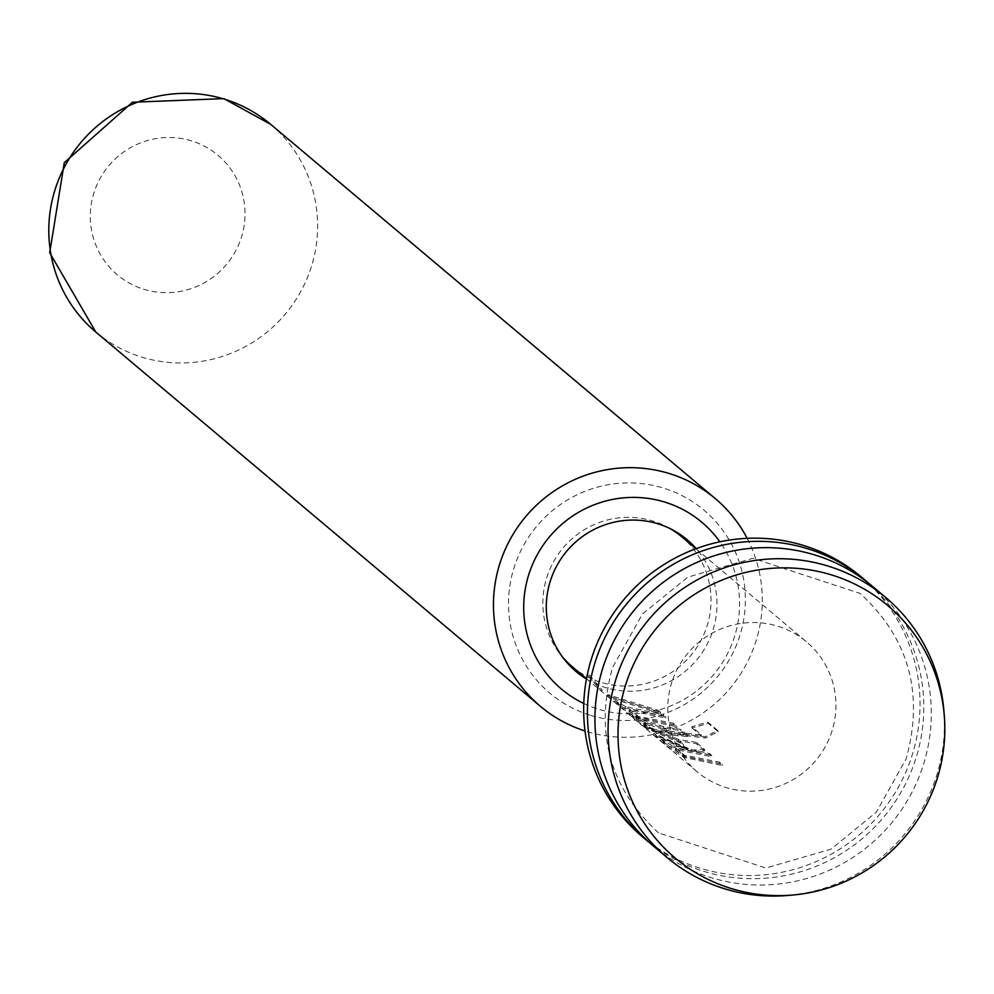 <?xml version="1.0" encoding="UTF-8"?>
<svg xmlns="http://www.w3.org/2000/svg" width="994" height="994" viewBox="0 0 994 994"><rect width="100%" height="100%" fill="white"/><g stroke="black" fill="none" stroke-linecap="round" stroke-linejoin="round"><path stroke-width="0.75" stroke-dasharray="4.97 3.73" d="M587.939 675.249L601.308 691.041L587.789 675.187L589.057 674.504L602.202 690.06L589.057 674.504M601.432 691.141L602.327 690.159L601.432 691.141M872.521 586.373A169.875 166.98 -49.9 0 1 922.854 766.424A169.875 166.98 -49.9 0 1 653.717 846.292M788.739 895.383A169.875 166.98 130.1 0 0 936 777.494A169.875 166.98 130.1 0 0 943.915 711.058M650.014 843.074A169.875 166.98 130.1 0 0 915.337 760.099A169.875 166.98 130.1 0 0 868.719 583.267M642.447 836.799A169.875 166.98 130.1 0 0 911.585 756.931A169.875 166.98 130.1 0 0 861.251 576.893M709.467 754.781L671.671 746.842L660.414 740.667L668.701 747.637L684.381 757.54L722.166 765.479L719.805 763.479L684.034 756.471L675.212 749.439L711.828 756.769L709.467 754.781L709.455 753.452L672.255 745.637L671.671 746.842M704.572 750.669L696.285 743.698L678.492 740.791L642.82 725.856L645.193 727.844L679.896 742.729L687.55 749.165L653.157 734.554L655.531 736.554L691.19 751.476L704.572 750.669L704.56 749.339L696.272 742.369L696.285 743.698M692.023 728.03L701.379 735.908L700.422 736.243L653.008 730.354L644.187 723.321L664.253 729.559L670.987 735.225L687.686 736.455L680.902 730.739L663.11 727.844L640.906 720.936L629.649 714.761L637.937 721.743L653.605 731.634L705.28 738.045L718.215 731.733L708.275 723.371L692.023 728.03L691.799 726.726L701.168 734.603L701.379 735.908M663.309 715.928L625.524 707.989L614.267 701.814L622.555 708.784L638.223 718.687L676.019 726.626L673.646 724.626L637.875 717.618L629.053 710.586L665.682 717.929L663.309 715.928L663.296 714.599L626.108 706.784L625.524 707.989M658.276 711.679L607.011 695.701L609.372 697.701L660.637 713.68L658.276 711.679L658.264 710.35L607.806 694.632L607.011 695.701M670.304 528.709A84.937 83.496 130.1 0 0 547.073 576.644A84.937 83.496 130.1 0 0 562.418 656.872M572.233 666.676A84.937 83.496 130.1 0 0 706.809 626.742A84.937 83.496 130.1 0 0 681.635 536.71M671.981 681.797A84.937 83.496 130.1 0 0 697.154 771.816A84.937 83.496 130.1 0 0 831.717 731.895A84.937 83.496 130.1 0 0 806.544 641.863A84.937 83.496 130.1 0 0 671.981 681.797M589.864 715.121A119.628 117.59 -49.9 0 1 514.445 566.418A119.628 117.59 -49.9 0 1 664.017 488.265A119.628 117.59 -49.9 0 1 739.424 636.968A119.628 117.59 -49.9 0 1 589.864 715.121M586.46 679.014A86.192 84.726 130.1 0 0 604.924 687.376A86.192 84.726 130.1 0 0 702.621 651.94A86.192 84.726 130.1 0 0 696.222 548.626M583.776 703.466A109.017 107.166 130.1 0 0 597.841 709.008A109.017 107.166 130.1 0 0 718.351 668.614A109.017 107.166 130.1 0 0 719.855 541.805M747.165 538.338A135.768 133.457 -49.9 0 1 730.242 688.109A135.768 133.457 -49.9 0 1 585.801 731.211A135.768 133.457 -49.9 0 1 585.006 730.963M143.459 289.167A78.141 76.811 130.1 0 0 241.157 238.113A78.141 76.811 130.1 0 0 191.892 140.986A78.141 76.811 130.1 0 0 94.194 192.041A78.141 76.811 130.1 0 0 143.459 289.167M607.806 694.632L610.167 696.62L609.372 697.701M610.167 696.62L660.625 712.35L660.637 713.68M660.625 712.35L658.264 710.35M626.108 706.784L615.062 700.745L614.267 701.814M615.062 700.745L623.35 707.716L638.807 717.482L676.007 725.297L673.634 723.309L638.434 716.401L629.624 709.381L665.669 716.599L663.296 714.599M665.669 716.599L665.682 717.929M630.457 709.691L629.91 710.909M629.624 709.381L629.053 710.586M637.278 715.817L636.707 717.022M638.434 716.401L637.875 717.618M673.634 723.309L673.646 724.626M676.007 725.297L676.019 726.626M638.807 717.482L638.223 718.687M623.35 707.716L622.555 708.784M701.168 734.603L700.223 734.926L700.422 736.243M700.223 734.926L653.555 729.136L644.746 722.104L664.501 728.254L671.236 733.92L687.674 735.125L680.89 729.41L663.333 726.527L641.49 719.743L630.444 713.692L638.732 720.662L654.189 730.428L705.057 736.74L717.755 730.503L707.815 722.129L691.799 726.726M707.815 722.129L708.275 723.371M717.755 730.503L718.215 731.733M705.057 736.74L705.28 738.045M654.189 730.428L653.605 731.634M638.732 720.662L637.937 721.743M630.444 713.692L629.649 714.761M641.49 719.743L640.906 720.936M663.333 726.527L663.11 727.844M680.89 729.41L680.902 730.739M687.674 735.125L687.686 736.455M671.236 733.92L670.987 735.225M664.501 728.254L664.253 729.559M663.259 727.919L662.986 729.223M645.591 722.427L645.031 723.644M644.746 722.104L644.187 723.321M652.399 728.552L651.828 729.758M653.555 729.136L653.008 730.354M696.272 742.369L678.716 739.474L678.492 740.791M678.716 739.474L643.615 724.775L645.988 726.776L680.144 741.425L686.866 747.799L653.953 733.485L656.326 735.473L691.426 750.172L691.19 751.476M691.426 750.172L704.56 749.339M656.326 735.473L655.531 736.554M653.953 733.485L653.157 734.554M686.866 747.799L686.593 749.103M687.798 747.861L687.55 749.165M680.144 741.425L679.896 742.729M678.902 741.089L678.629 742.394M645.988 726.776L645.193 727.844M643.615 724.775L642.82 725.856M672.255 745.637L661.209 739.586L660.414 740.667M661.209 739.586L669.496 746.569L684.953 756.335L722.153 764.15L719.793 762.149L684.58 755.254L675.771 748.221L711.816 755.452L711.828 756.769M711.816 755.452L709.455 753.452M676.616 748.544L676.057 749.762M675.771 748.221L675.212 749.439M683.425 754.67L682.866 755.875M684.58 755.254L684.034 756.471M719.793 762.149L719.805 763.479M722.153 764.15L722.166 765.479M684.953 756.335L684.381 757.54M669.496 746.569L668.701 747.637M95.784 332.021A135.768 133.457 130.1 0 0 141.136 356.896A135.768 133.457 130.1 0 0 300.312 292.36A135.768 133.457 130.1 0 0 270.641 124.3M658.575 832.897C609.906 788.143 594.561 733.038 612.54 667.558L642.397 614.118L687.724 577.166L752.967 558.305L860.145 593.443C908.814 638.198 924.159 693.303 906.18 758.782L876.323 812.222L830.996 849.174L765.753 868.035L658.575 832.897M586.522 678.691L697.154 771.816M695.912 548.738L806.544 641.863"/><path stroke-width="1.49" d="M666.875 857.362L653.717 846.292A169.875 166.98 -49.9 0 1 603.383 666.241A169.875 166.98 -49.9 0 1 872.521 586.373L885.666 597.444A169.875 166.98 130.1 0 0 828.909 566.332A169.875 166.98 130.1 0 0 616.529 677.312A169.875 166.98 130.1 0 0 666.875 857.362A169.875 166.98 130.1 0 0 723.62 888.474A169.875 166.98 130.1 0 0 788.739 895.383L793.535 894.948A165.041 162.246 130.1 0 0 936.609 780.402A165.041 162.246 130.1 0 0 944.3 715.854A165.041 162.246 130.1 0 0 832.562 575.24A165.041 162.246 130.1 0 0 626.22 683.064A165.041 162.246 130.1 0 0 730.267 888.226A165.041 162.246 130.1 0 0 793.535 894.948M944.3 715.854L943.915 711.058A169.875 166.98 130.1 0 0 885.666 597.444M868.719 583.267A169.875 166.98 130.1 0 0 865.004 580.049A169.875 166.98 130.1 0 0 595.866 659.917A169.875 166.98 130.1 0 0 646.212 839.967A169.875 166.98 130.1 0 0 650.014 843.074M865.004 580.049L861.251 576.893A169.875 166.98 130.1 0 0 592.113 656.761A169.875 166.98 130.1 0 0 642.447 836.799L646.212 839.967M562.418 656.872A84.937 83.496 130.1 0 0 572.233 666.676L586.522 678.691M696.222 548.626A86.192 84.726 130.1 0 0 658.339 523.925A86.192 84.726 130.1 0 0 554.354 570.655A86.192 84.726 130.1 0 0 586.46 679.014M719.855 541.805A109.017 107.166 130.1 0 0 665.421 502.281A109.017 107.166 130.1 0 0 531.765 566.294A109.017 107.166 130.1 0 0 583.776 703.466M585.006 730.963A135.768 133.457 -49.9 0 1 540.438 706.349A135.768 133.457 -49.9 0 1 510.779 538.276A135.768 133.457 -49.9 0 1 669.956 473.753A135.768 133.457 -49.9 0 1 715.307 498.615A135.768 133.457 -49.9 0 1 747.165 538.338M695.912 548.738L681.635 536.71A84.937 83.496 130.1 0 0 670.304 528.709M95.784 332.021L49.7 252.749L64.299 162.668L132.463 102.245L223.836 98.617L270.641 124.3A135.768 133.457 130.1 0 0 225.29 99.425A135.768 133.457 130.1 0 0 66.113 163.96A135.768 133.457 130.1 0 0 95.784 332.021L540.438 706.349M270.641 124.3L715.307 498.615"/></g></svg>
